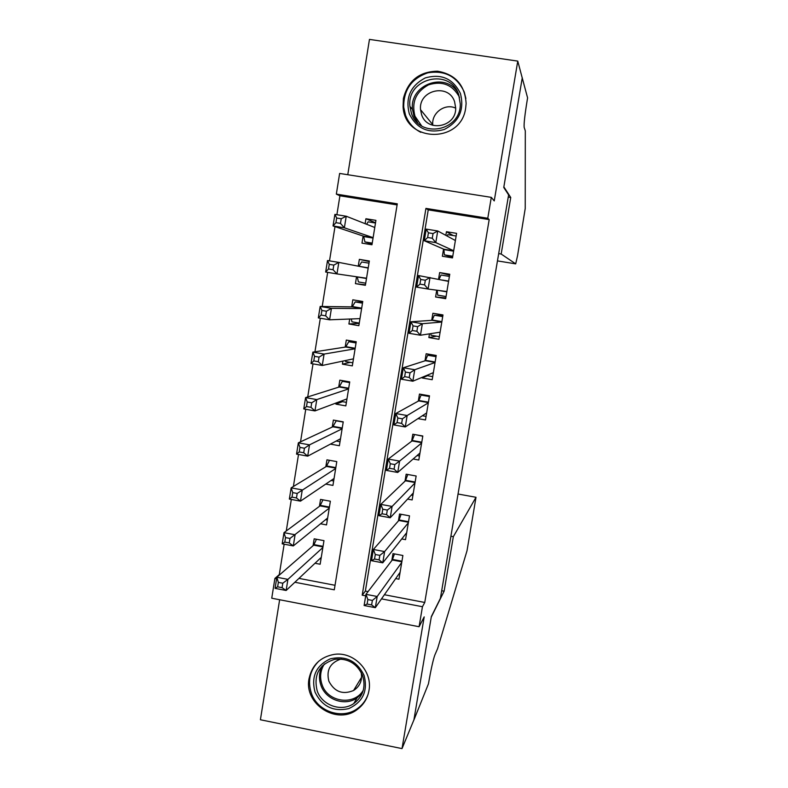 <?xml version="1.0" encoding="UTF-8"?>
<svg xmlns="http://www.w3.org/2000/svg" width="788" height="788" viewBox="0 0 788 788"><rect width="100%" height="100%" fill="white"/><g stroke="black" fill="none" stroke-linecap="round" stroke-linejoin="round"><path stroke-width="1.18" d="M403.387 98.53L403.092 106.666C404.599 142.707 461.276 144.086 465.688 107.926L466.122 103.494C464.91 85.094 455.375 74.318 437.517 71.196C419.374 71.57 407.997 80.681 403.387 98.53M309.054 678.616C303.616 704.334 337.461 725.709 357.673 709.17C363.81 704.472 367.572 698.266 368.971 690.564C372.852 671.12 353.782 651.292 334.23 654.385C320.45 656.896 312.058 664.974 309.054 678.616M397.103 204.91L339.914 195.788L336.338 194.114L339.638 173.439L491.298 197.355L487.782 218.256L425.934 208.396L362.204 595.167L365.711 595.836M279.641 599.737L260.404 719.759L402.018 748.6L413.907 719.897L431.341 616.571L440.403 598.348L508.615 194.892L503.759 187.455L522.237 77.963L517.765 61.109L369.464 39.4L347.774 174.719M384.396 594.733L424.762 602.465L422.447 606.721L419.088 626.726L271.742 598.21L274.904 578.422L276.608 578.747M284.153 544.203L279.287 574.61L274.904 578.422M339.914 195.788L336.89 214.72M334.989 226.609L329.502 260.867M327.66 272.372L322.203 306.483M320.322 318.234L314.944 351.812M313.013 363.869L307.724 396.925M305.744 409.287L300.533 441.822M298.514 454.479L293.382 486.501M291.314 499.444L286.271 530.964M443.546 249.097L442.364 256.248L452.489 257.903L456.577 233.346L446.441 231.711L445.831 235.346M436.729 290.191L435.597 296.997L445.693 298.682L449.761 274.234L439.655 272.569L438.542 279.248M429.48 333.836L428.859 337.569L438.926 339.283L442.984 314.944L432.898 313.25L431.716 320.352M422.26 377.275L422.151 377.964L432.188 379.708L436.227 355.467L426.17 353.753L424.998 360.815M417.955 418.625L425.481 419.955L429.499 395.822L419.472 394.069L418.3 401.112M413.129 459L418.802 460.025L422.811 436L412.804 434.218L411.641 441.231M407.603 499.09L412.154 499.927L416.143 476.001L406.165 474.199L405.002 481.173M401.742 538.943L405.534 539.652L409.504 515.835L399.555 514.003L398.403 520.947M315.013 563.262L320.145 564.238L323.976 540.657L314.176 538.825L313.063 545.7M320.529 523.784L326.527 524.906L330.369 501.227L320.549 499.415L319.435 506.32M325.749 484.088L332.94 485.408L336.791 461.62L326.951 459.837L325.828 466.772M330.408 444.117L339.372 445.732L343.243 421.846L333.373 420.083L332.25 427.057M342.475 401.653L335.954 404.136L336.141 402.964M335.954 404.136L345.834 405.889L349.724 381.894L339.825 380.171L338.692 387.164M350.345 362.362L342.416 364.154L342.908 361.091M342.416 364.154L352.325 365.868L356.235 341.775L346.306 340.071L345.174 347.104M359.22 323.366L348.907 323.986L349.705 319.022M348.907 323.986L358.845 325.68L362.766 301.479L352.817 299.804L351.675 306.867M365.474 284.803L355.427 283.65L356.54 276.765M369.237 261.586L359.348 259.36L358.254 266.177M298.977 578.382L335.028 585.287M355.427 283.65L365.386 285.305L369.336 261.005L359.348 259.36M363.12 236.026L361.978 243.137L371.966 244.763L375.925 220.354L365.918 218.749L365.12 223.674M424.762 602.465L489.19 219.596L428.239 209.874L365.366 591.089L368.045 591.601M395.694 578.589L398.945 579.21L402.895 555.491L392.976 553.629L391.823 560.544M491.298 197.355L494.234 200.92L517.765 61.109M489.19 219.596L487.782 218.256M402.018 748.6L424.19 616.896L419.088 626.726M294.87 582.253L334.289 589.818L397.28 203.826L336.338 194.114M381.5 598.87L422.447 606.721M365.366 591.089L362.204 595.167M428.239 209.874L425.934 208.396M400.925 561.007L400.54 561.529M375.531 222.768L365.918 218.749M427.49 375.709L422.151 377.964M436.582 336.19L428.859 337.569M445.821 297.884L435.597 296.997M449.613 275.15L439.655 272.569M453.149 235.533L446.441 231.711M399.122 573.694L399.841 573.831M372.369 600.426L367.858 599.56L367.119 604.051L371.621 604.918L372.369 600.426L377.186 596.486L375.334 607.676L364.115 605.509L365.957 594.329L377.186 596.486L401.742 562.415M400.097 572.295L375.334 607.676L371.621 604.918M367.858 599.56L365.957 594.329L392.266 559.972L394.463 553.905M367.119 604.051L364.115 605.509M321.011 558.889L319.879 558.672M282.084 587.681L282.793 583.219L278.351 582.362L277.642 586.824L282.084 587.681L286.133 590.488L275.071 588.36L276.854 577.249L287.916 579.367L286.133 590.488L321.258 557.372M316.461 539.248L313.722 545.129L276.854 577.249L278.351 582.362M322.853 547.542L287.916 579.367L282.793 583.219M275.071 588.36L277.642 586.824M364.056 675.326C368.075 690.889 362.972 701.98 348.759 708.599C333.393 712.027 322.154 706.531 315.033 692.12C310.994 676.646 316.057 665.565 330.211 658.876C345.587 655.36 356.875 660.837 364.056 675.326M317.209 690.968C322.164 705.536 341.539 712.244 353.782 703.556C363.13 696.405 366.056 687.038 362.549 675.444C356.994 663.417 347.764 658.039 334.841 659.3C319.199 664.195 313.319 674.755 317.209 690.968M341.44 659.063L340.229 659.3C329.955 663.082 326.173 670.391 328.882 681.216C334.496 691.874 342.731 694.967 353.585 690.495C360.067 686.21 362.579 680.152 361.131 672.322M318.884 661.093C309.891 670.135 307.409 680.881 311.418 693.351C317.731 711.997 342.957 720.065 358.018 708.146C362.776 704.57 366.134 699.951 368.104 694.287M360.48 679.089L361.396 679.108M460.419 93.477C464.536 109.709 459.177 121.687 444.353 129.439C428.357 133.881 416.675 128.68 409.327 113.846C405.19 97.722 410.499 85.754 425.254 77.933C441.27 73.392 452.992 78.573 460.419 93.477M411.454 113.373C419.571 139.092 461.069 131.202 460.281 103.918L458.695 94.55C450.007 67.413 406.372 78.229 409.937 106.449L411.454 113.373M421.619 114.762C427.332 132.837 456.508 127.055 455.681 107.926L454.577 101.642C448.579 82.868 418.339 90.088 420.546 109.68L421.619 114.762M465.875 98.47L464.221 91.96C456.882 76.426 444.757 70.043 427.864 72.811C411.651 78.426 403.604 89.862 403.702 107.099L405.564 115.343C408.519 122.977 413.601 128.631 420.812 132.315M432.809 125.322L432.75 124.662C431.548 112.822 445.092 103.021 455.681 108.143M450.903 536.234L453.336 536.687L476.001 497.287L458.045 494.017M476.001 497.287L467.008 550.782L437.596 648.662L434.828 655.055C433.095 659.911 430.967 669.505 428.436 683.856L413.877 720.074L431.253 617.112L444.117 591.197L453.336 536.687M441.684 590.734L444.117 591.197M522.267 77.776L503.857 186.884L510.742 197.483L501.168 254.031L515.697 263.862L517.549 255.696L525.232 208.465L525.3 130.867L524.168 127.39C523.784 124.061 524.818 114.871 527.27 99.8L527.596 97.879L522.188 77.756M510.742 197.483L508.24 197.089M501.168 254.031L498.686 253.628M405.259 534.52L406.352 534.717M379.826 555.363L375.295 554.506L374.556 559.017L379.077 559.874L379.826 555.363L384.623 551.58L382.761 562.829L371.512 560.701L373.364 549.463L384.623 551.58L408.342 522.789M406.687 532.708L382.761 562.829L379.077 559.874M375.295 554.506L373.364 549.463L398.866 520.415L401.122 514.288M374.556 559.017L371.512 560.701M411.267 495.15L412.902 495.445M387.312 510.072L382.771 509.235L382.022 513.766L386.563 514.613L387.312 510.072L392.099 506.448L390.227 517.755L378.939 515.667L380.801 504.369L392.099 506.448L414.981 482.985M413.316 492.953L390.227 517.755L386.563 514.613M382.771 509.235L380.801 504.369L405.416 480.779L407.82 474.494M382.022 513.766L378.939 515.667M417.059 455.572L419.472 456.006M414.724 434.562L422.772 436.227M394.837 464.556L390.287 463.738L389.528 468.299L394.079 469.116L394.837 464.556L399.605 461.108L397.723 472.465L386.406 470.406L388.277 459.059L399.605 461.108L421.639 443.014M419.974 453.021L397.723 472.465L394.079 469.116M390.287 463.738L388.277 459.059L412.035 440.925L414.478 434.749M389.528 468.299L386.406 470.406M422.358 415.739L426.072 416.399M422.102 394.532L421.068 395.074L429.381 396.522M402.402 418.822L397.832 418.014L397.083 422.595L401.644 423.402L402.402 418.822L407.16 415.532L405.268 426.948L393.901 424.929L395.783 413.523L407.16 415.532L428.327 402.865M426.653 412.922L405.268 426.948L401.644 423.402M397.832 418.014L395.783 413.523L418.684 400.905L421.068 395.074M397.083 422.595L393.901 424.929M327.325 520.001L325.582 519.676M289.255 542.932L289.974 538.44L285.522 537.603L284.803 542.085L289.255 542.932L293.294 545.926L282.193 543.828L283.985 532.668L295.086 534.747L293.294 545.926L327.65 518.002M322.962 499.858L320.036 505.876L283.985 532.668L285.522 537.603M329.246 508.142L289.974 538.44M282.193 543.828L284.803 542.085M333.659 480.956L331.088 480.483M296.465 497.957L297.194 493.446L292.722 492.618L291.993 497.13L296.465 497.957L300.484 501.148L289.354 499.08L291.146 487.861L302.287 489.909L300.484 501.148L334.063 478.474M329.492 460.3L326.419 466.417L291.146 487.861L292.722 492.618M335.668 468.565L297.194 493.446M289.354 499.08L291.993 497.13M336.328 420.615L332.822 426.791L298.347 442.846L309.517 444.856L307.704 456.144L340.495 438.768M343.213 422.063L335.964 420.772M340.022 441.733L336.2 441.044M303.715 452.755L307.704 456.144L296.544 454.124L298.347 442.846L299.952 447.417L299.233 451.948L303.715 452.755L304.444 448.224L299.952 447.417M342.11 428.82L309.517 444.856L304.444 448.224M296.544 454.124L299.233 451.948M343.873 380.87L342.347 381.323L339.254 386.987L305.586 397.605L316.786 399.585L314.964 410.922L346.966 398.895M349.616 382.594L342.347 381.323M346.405 402.353L340.534 401.309M310.994 407.337L314.964 410.922L303.774 408.933L305.586 397.605L307.231 401.988L306.502 406.539L310.994 407.337L311.723 402.786L307.231 401.988M348.591 388.898L316.786 399.585L311.723 402.786M303.774 408.933L306.502 406.539M426.446 375.531L432.701 376.615M430.337 354.462L427.687 355.23L436.03 356.659M410.006 372.852L405.426 372.064L404.658 376.664L409.238 377.462L410.006 372.852L414.744 369.73L412.843 381.205L401.447 379.225L403.338 367.76L414.744 369.73L435.045 362.549M433.361 372.645L412.843 381.205L409.238 377.462M405.426 372.064L403.338 367.76L425.362 360.697L427.687 355.23M404.658 376.664L401.447 379.225M352.719 341.174L348.759 341.706L345.715 347.016L312.856 352.137L324.095 354.078L322.262 365.474L353.467 358.845M356.038 342.957L348.759 341.706M352.827 362.795L345.548 361.534L345.272 360.589M318.313 361.692L322.262 365.474L311.033 363.524L312.856 352.137L314.53 356.334L313.801 360.914L318.313 361.692L319.051 357.122L314.53 356.334M355.092 348.808L324.095 354.078L319.051 357.122M311.033 363.524L313.801 360.914M430.829 333.629L431.006 335.245L439.359 336.663M442.876 315.545L434.336 315.21L442.698 316.618M417.64 326.656L413.05 325.877L412.282 330.507L416.882 331.285L417.64 326.656L422.358 323.71L420.457 335.235L409.021 333.294L410.922 321.78L422.358 323.71L441.792 322.046M440.108 332.191L420.457 335.235L416.882 331.285M413.05 325.877L410.922 321.78L432.07 320.322L434.336 315.21M412.282 330.507L409.021 333.294M362.657 302.178L355.191 301.922L352.206 306.877L320.164 306.453L331.433 308.354L329.601 319.81L359.988 318.628M362.5 303.144L355.191 301.922M359.269 323.07L351.97 321.829L351.241 318.963M325.671 315.83L329.601 319.81L318.332 317.899L320.164 306.453L321.878 310.462L321.14 315.062L325.671 315.83L326.409 311.23L321.878 310.462M361.623 308.541L331.433 308.354L326.409 311.23M318.332 317.899L321.14 315.062M437.232 290.26L437.675 295.136L446.047 296.534M439.074 279.366L441.014 275.022L449.396 276.401M425.323 280.233L420.713 279.474L419.945 284.123L424.555 284.882L425.323 280.233L430.021 277.455L428.101 289.038L416.635 287.137L418.546 275.564L448.579 281.365M446.875 291.55L428.101 289.038L424.555 284.882M418.546 275.564L420.713 279.474M419.945 284.123L416.635 287.137M368.981 263.162L361.662 261.961L359.013 266.324M365.74 283.178L358.422 281.956L357.289 276.982L366.499 278.509M333.058 269.732L333.797 265.103L329.256 264.354L328.517 268.974L333.058 269.732L336.969 273.909L325.671 272.037L327.512 260.542L338.82 262.404L336.969 273.909L366.538 278.223M368.183 268.097L338.82 262.404L333.797 265.103M329.256 264.354L327.512 260.542M325.671 272.037L328.517 268.974M452.568 257.371L444.373 254.869L452.765 256.228M447.082 236.026L447.722 234.657L456.134 236.016M444.373 254.869L443.88 249.244L424.289 240.744L426.209 229.111L437.724 230.963L455.385 240.517M433.036 233.573L437.724 230.963L435.794 242.606L424.289 240.744L427.638 237.503L432.267 238.252L433.036 233.573L428.416 232.824L427.638 237.503M453.681 250.742L435.794 242.606L432.267 238.252M426.209 229.111L428.416 232.824M375.492 223.014L368.154 221.832L366.587 224.255M372.231 243.108L364.903 241.916L372.064 244.142M374.773 227.486L346.228 216.227L344.376 227.791L333.038 225.959L363.632 236.203L364.903 241.916M335.934 222.669L333.038 225.959L334.89 214.395L346.228 216.227L341.234 218.759L336.673 218.02L335.934 222.669L340.485 223.398L341.234 218.759M340.485 223.398L344.376 227.791L373.118 237.651M336.673 218.02L334.89 214.395M401.85 561.785L392.266 559.972M401.939 561.204L392.513 559.421M314.018 544.626L323.05 546.33M313.683 545.158L322.962 546.911M353.782 703.556L357.062 697.932L362.381 692.997L357.062 697.932C344.996 706.501 325.897 699.892 321.011 685.54C318.618 678.734 319.032 672.203 322.243 665.939M324.42 663.969C320.312 670.421 319.544 677.355 322.095 684.782C327.838 702.423 354.285 705.969 363.317 690.199M417.492 122.642L413.986 116.269L412.488 109.443C409.356 84.937 444.846 71.393 457.759 92.344M459.542 97.318C452.598 84.72 442.255 80.573 428.505 84.858C415.867 91.841 411.356 102.302 414.981 116.23L421.59 125.844M497.455 260.897L515.697 263.862M408.44 522.247L398.826 520.464M408.529 521.705L399.073 519.952M415.049 482.532L405.416 480.779M415.138 482.029L405.653 480.316M421.698 442.649L412.035 440.925M421.777 442.196L412.272 440.502M428.376 402.599L418.684 400.905M428.445 402.185L418.911 400.511M320.361 505.384L329.423 507.058M320.036 505.876L329.335 507.59M326.734 465.964L335.816 467.619M326.419 466.417L335.737 468.111M333.137 426.377L342.248 428.002M332.822 426.791L342.169 428.455M339.569 386.613L348.7 388.218M339.254 386.987L348.631 388.632M435.075 362.372L425.362 360.697M435.143 361.997L425.579 360.352M346.021 346.69L355.181 348.257M345.715 347.016L355.122 348.631M441.812 321.967L432.07 320.322M441.861 321.632L432.277 320.017M352.502 306.581L361.692 308.128M352.206 306.877L361.633 308.463M359.308 318.647L359.968 318.766M446.826 291.836L437.872 290.348M448.618 281.099L442.492 280.085M359.013 266.305L368.223 267.831M453.602 251.165L443.979 249.599M453.661 250.83L443.88 249.244M374.182 227.249L374.793 227.348M363.632 236.203L373.108 237.74M363.829 236.567L373.049 238.074M403.092 106.666L403.732 107.385M401.85 561.736L392.286 559.933M313.722 545.129L322.962 546.872M353.585 690.495L361.603 677.237M417.719 122.859L414.025 116.299L412.488 109.443L409.937 106.449M414.961 119.786L417.551 122.701M420.546 109.68L432.75 124.662M408.45 522.188L398.866 520.415M415.069 482.463L405.465 480.719M421.708 442.57L412.104 440.856M428.386 402.51L418.763 400.826M320.086 505.827L329.345 507.541M326.488 466.358L335.747 468.042M332.91 426.722L342.189 428.376M339.362 386.918L348.651 388.543M435.094 362.273L425.451 360.618M345.843 346.947L355.132 348.542M441.822 321.868L432.169 320.243M352.344 306.798L361.653 308.364M448.589 281.296L446.865 281.011M365.474 267.575L368.193 268.028"/></g></svg>
